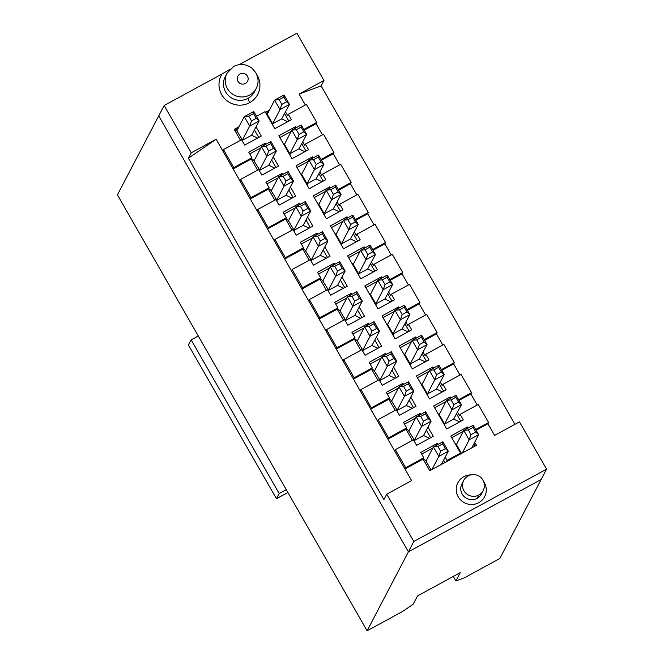 <?xml version="1.0" encoding="UTF-8"?>
<svg xmlns="http://www.w3.org/2000/svg" width="664" height="664" viewBox="0 0 664 664"><rect width="100%" height="100%" fill="white"/><g stroke="black" fill="none" stroke-linecap="round" stroke-linejoin="round"><path stroke-width="1" d="M377.982 380.323L371.616 369.209L353.48 379.086L360.253 390.905L360.925 389.61L379.061 379.733L382.24 385.286L398.832 376.247L393.594 367.109M386.323 354.41L385.701 353.314L369.109 362.353L372.288 367.914L371.616 369.209M372.288 367.914L354.161 377.791L353.48 379.086L216.115 139.241L188.385 158.231L383.9 499.627L386.747 494.19L411.63 480.628L360.253 390.905M395.171 410.352L388.805 399.23L370.678 409.115L371.35 407.82L360.925 389.61M303.83 129.455L316.753 122.417L306.428 104.406L288.3 114.283L291.371 119.653L274.78 128.691L265.027 111.668L256.495 116.316M256.03 126.907L261.267 136.045L244.676 145.084L241.605 139.722L223.469 149.599L233.786 167.618L251.922 157.733L248.743 152.18L265.334 143.142L265.957 144.237M273.228 156.928L278.465 166.075L261.873 175.113L258.694 169.561L240.559 179.438L250.984 197.64L269.119 187.763L265.932 182.202L282.524 173.163L283.154 174.258M290.425 186.957L295.663 196.096L279.071 205.135L275.884 199.582L257.757 209.459L268.181 227.669L286.308 217.784L283.13 212.231L299.721 203.192L300.352 204.288M307.615 216.979L312.86 226.125L296.26 235.164L293.081 229.611L274.946 239.488L285.371 257.69L303.506 247.813L300.327 242.252L316.919 233.213L317.541 234.309M324.812 247.008L330.049 256.146L313.458 265.185L310.279 259.632L292.143 269.509L302.568 287.719L320.704 277.834L317.525 272.281L334.116 263.243L334.739 264.338M342.01 277.029L347.247 286.176L330.655 295.214L327.476 289.662L309.341 299.539L319.766 317.741L337.901 307.864L334.714 302.303L351.306 293.264L351.937 294.359M359.207 307.058L364.445 316.197L347.853 325.236L344.666 319.683L326.539 329.56L336.963 347.77L355.091 337.885L351.912 332.332L368.503 323.293L369.134 324.389M376.405 337.08L381.642 346.226L365.042 355.265L361.863 349.712L343.728 359.589L354.161 377.791M371.35 407.82L389.486 397.935L386.307 392.382L402.899 383.344L403.521 384.439M410.792 397.13L416.029 406.277L399.438 415.315L396.259 409.763L378.123 419.64L388.548 437.842L406.683 427.965L403.496 422.404L420.088 413.365L420.719 414.461M427.989 427.159L433.227 436.298L416.635 445.336L413.448 439.784L395.321 449.661L405.638 467.68L423.773 457.803L420.694 452.433L437.286 443.394L437.916 444.49M445.187 457.181L447.038 460.418L460.55 453.055L450.798 436.032L467.39 426.994L468.02 428.089M475.673 429.525L488.596 422.487L478.279 404.467L460.144 414.344L463.331 419.905L446.739 428.944L433.6 406.011L450.192 396.972L450.823 398.06M458.592 399.686L471.506 392.648L461.082 374.438L442.954 384.323L446.133 389.876L429.542 398.915L416.411 375.982L433.003 366.943L433.625 368.039M441.394 369.657L454.317 362.619L443.892 344.417L425.757 354.294L428.936 359.855L412.344 368.893L399.213 345.961L415.805 336.922L416.428 338.009M424.196 339.636L437.119 332.598L426.695 314.387L408.559 324.273L411.738 329.825L395.146 338.864L382.016 315.931L398.607 306.892L399.23 307.988M406.999 309.607L419.922 302.568L409.497 284.366L391.362 294.243L394.549 299.804L377.957 308.843L364.818 285.91L381.41 276.871L382.041 277.959M389.809 279.586L402.724 272.547L392.299 254.337L374.172 264.222L377.351 269.775L360.759 278.814L347.621 255.881L364.221 246.842L364.843 247.938M372.612 249.556L385.535 242.518L375.11 224.316L356.975 234.193L360.154 239.754L343.562 248.792L330.431 225.86L347.023 216.821L347.646 217.908M355.414 219.535L368.337 212.497L357.913 194.286L339.777 204.172L342.956 209.724L326.364 218.763L313.234 195.83L329.825 186.792L330.448 187.887M338.217 189.506L351.14 182.467L340.715 164.265L322.579 174.142L325.767 179.703L309.175 188.742L296.036 165.809L312.628 156.77L313.259 157.858M321.027 159.484L333.942 152.446L323.517 134.236L305.39 144.121L308.569 149.674L291.977 158.713L278.838 135.78L295.438 126.741L296.061 127.837M343.728 359.589L343.056 360.884M360.784 350.301L354.418 339.179L336.283 349.065L336.963 347.77M326.539 329.56L325.858 330.855M343.587 320.272L337.221 309.158L319.085 319.035L319.766 317.741M309.341 299.539L308.66 300.833M326.389 290.251L320.023 279.129L301.896 289.014L302.568 287.719M292.143 269.509L291.471 270.804M309.2 260.222L302.834 249.108L284.698 258.985L285.371 257.69M274.946 239.488L274.273 240.783M292.002 230.201L285.636 219.078L267.501 228.964L268.181 227.669M257.757 209.459L257.076 210.754M274.805 200.171L268.439 189.057L250.303 198.934L250.984 197.64M240.559 179.438L239.878 180.732M257.607 170.15L251.241 159.028L233.114 168.913L233.786 167.618M223.469 149.599L222.789 150.894M256.686 74.376A20.576 20.103 -152.4 0 1 249.614 102.688A20.576 20.103 -152.4 0 1 221.676 94.645A20.576 20.103 -152.4 0 1 222.075 73.953L164.149 105.518L191.232 152.795L216.115 139.241M240.517 140.311L234.251 129.364L238.957 126.799M265.434 112.374L269.318 110.257M285.553 111.959L287.62 115.578L288.3 114.283M305.349 104.995L299.082 94.039L323.966 80.485L296.891 33.2L239.214 64.615M191.232 152.795L188.385 158.231M474.702 442.241L476.461 445.312L429.766 470.751L423.092 459.098L404.957 468.975L405.638 467.68M386.747 494.19L413.821 541.467L546.563 469.157L519.48 421.872L494.597 435.435L487.924 423.781L476.08 430.231M483.641 481.574A15.089 14.741 -152.4 0 1 478.702 502.714A15.089 14.741 -152.4 0 1 458.218 496.813A15.089 14.741 -152.4 0 1 470.876 474.893M395.321 449.661L394.64 450.956M412.369 440.373L406.003 429.259L387.867 439.136L388.548 437.842M378.123 419.64L377.442 420.934M388.805 399.23L389.486 397.935M254.428 129.953L258.719 137.44M251.241 159.028L251.922 157.733M249.73 153.915L260.794 147.939M264.388 145.084L265.334 143.142M271.626 159.982L275.917 167.461M268.439 189.057L269.119 187.763M282.524 173.163L281.586 175.113M288.823 190.004L293.106 197.49M285.636 219.078L286.308 217.784M299.721 203.192L298.783 205.135M306.021 220.033L310.304 227.511M302.834 249.108L303.506 247.813M316.919 233.213L315.981 235.164M323.21 250.054L327.501 257.541M320.023 279.129L320.704 277.834M334.116 263.243L333.179 265.185M340.408 280.083L344.699 287.562M337.221 309.158L337.901 307.864M351.306 293.264L350.368 295.214M357.606 310.105L361.888 317.591M354.418 339.179L355.091 337.885M368.503 323.293L367.565 325.236M374.803 340.134L379.086 347.612M385.701 353.314L384.763 355.265M391.992 370.155L396.283 377.642M402.899 383.344L401.961 385.286M409.19 400.184L413.481 407.663M406.003 429.259L406.683 427.965M404.492 424.138L415.556 418.162M419.15 415.315L420.088 413.365M426.388 430.206L430.67 437.692M423.092 459.098L423.773 457.803M421.648 454.101L432.862 447.993M436.24 445.395L437.286 443.394M446.357 461.712L447.038 460.418M443.585 460.235L444.888 462.509M459.87 454.35L460.55 453.055M451.752 437.7L463.198 431.459M466.344 429.002L467.39 426.994M473.789 444.009L474.992 446.108M487.924 423.781L488.596 422.487M457.504 412.211L459.471 415.639L460.144 414.344M450.192 396.972L449.254 398.915M456.591 413.979L460.774 421.291M434.621 407.787L445.893 401.654M458.99 400.392L470.834 393.943L471.506 392.648M440.315 382.19L442.274 385.618L442.954 384.323M433.003 366.943L432.007 368.918M439.394 383.95L443.585 391.262M417.399 377.708L428.753 371.516M441.801 370.363L453.636 363.913L454.317 362.619M423.117 352.161L425.076 355.589L425.757 354.294M415.805 336.922L414.809 338.889M422.196 353.929L426.388 361.241M400.201 347.679L411.555 341.495M424.603 340.341L436.439 333.892L437.119 332.598M405.92 322.14L407.887 325.567L408.559 324.273M398.607 306.892L397.62 308.868M404.998 323.899L409.19 331.212M383.003 317.658L394.358 311.466M407.406 310.312L419.25 303.863L419.922 302.568M388.722 292.11L390.689 295.538L391.362 294.243M381.41 276.871L380.422 278.838M387.801 293.878L391.992 301.19M365.806 287.628L377.169 281.445M390.208 280.291L402.052 273.842L402.724 272.547M371.533 262.089L373.492 265.517L374.172 264.222M364.221 246.842L363.225 248.817M370.612 263.849L374.803 271.161M348.608 257.607L359.971 251.415M373.019 250.262L384.854 243.812L385.535 242.518M354.335 232.06L356.294 235.488L356.975 234.193M347.023 216.821L346.027 218.788M353.414 233.828L357.606 241.14M331.419 227.578L342.773 221.394M355.821 220.24L367.657 213.791L368.337 212.497M337.138 202.039L339.096 205.466L339.777 204.172M329.825 186.792L328.838 188.767M336.216 203.798L340.408 211.11M314.221 197.557L325.576 191.365M338.623 190.211L350.467 183.762L351.14 182.467M319.94 172.009L321.907 175.437L322.579 174.142M312.628 156.77L311.64 158.737M319.019 173.777L323.21 181.089M297.024 167.527L308.387 161.344M321.426 160.19L333.27 153.741L333.942 152.446M302.751 141.988L304.71 145.416L305.39 144.121M295.438 126.741L294.492 128.683M301.829 143.748L306.013 151.06M279.859 137.564L291.131 131.422M304.236 130.161L316.072 123.712L316.753 122.417M284.632 113.727L288.823 121.039M413.821 541.467L408.418 551.817L541.152 479.508L546.563 469.157M436.439 333.892L442.805 345.006M453.636 363.913L460.003 375.027M470.834 393.943L477.2 405.057M514.94 424.346L321.127 85.922L299.082 94.039M316.072 123.712L322.438 134.825M333.27 153.741L339.636 164.855M350.467 183.762L356.825 194.876M367.657 213.791L374.023 224.905M384.854 243.812L391.221 254.926M402.052 273.842L408.418 284.956M419.25 303.863L425.616 314.977M321.127 85.922L323.966 80.485M367.109 630.8L402.666 611.428L413.232 604.19L417.565 595.907L460.227 572.667L455.894 580.95L464.294 577.854L499.851 558.482L541.143 479.516L408.41 551.826L158.737 115.868L408.418 551.817L367.109 630.8L117.437 194.843L164.149 105.518M222.083 73.953L229.719 69.463M234.799 130.318L238.036 128.559M265.982 113.328L268.405 112.017M256.204 88.445L254.445 91.815A16.459 16.085 -152.4 0 1 225.644 91.931A16.459 16.077 -152.4 0 1 225.279 76.559L227.038 73.189A16.459 16.085 -152.4 0 0 249.747 95.002A16.459 16.085 -152.4 0 0 256.204 88.445C258.072 84.726 258.52 80.9 257.566 76.966L255.872 72.758L252.171 68.342C246.244 63.927 240.077 63.296 233.662 66.45L227.038 73.189M477.084 498.39A10.973 10.724 -152.4 0 1 461.945 483.849L463.704 480.479A10.973 10.724 -152.4 0 0 478.844 495.02L477.084 498.39A10.973 10.724 -152.4 0 0 481.392 494.016L483.151 490.654A10.973 10.724 -152.4 0 1 478.844 495.02M370.097 364.079L381.178 358.095M380.223 381.775L380.148 380.372L374.413 371.027L381.817 356.867L391.303 351.704L396.715 361.158L387.236 366.32L379.833 380.489M374.546 370.778L371.857 368.736M266.92 183.928L278 177.944M284.117 213.957L295.198 207.965M301.315 243.978L312.395 237.994M318.512 274.008L329.593 268.015M335.702 304.029L346.791 298.045M352.899 334.058L363.98 328.066M387.295 394.109L398.375 388.116M395.13 378.272L389.154 375.459L380.148 380.372M389.154 375.459L396.715 361.158L393.802 358.527L389.062 361.116L387.236 366.32L381.817 356.867L386.357 356.385L391.096 353.804L391.303 351.704M287.637 121.686L281.694 118.864L272.68 123.77L272.771 125.181M281.694 118.864L289.496 104.422L280.009 109.593L272.68 123.77L267.268 114.308L266.588 114.382M253.739 111.502L253.532 113.602L256.238 118.325L259.151 120.956L249.672 126.118L244.252 116.665L253.739 111.502L259.151 120.956L251.59 135.257L257.532 138.087M251.59 135.257L242.576 140.17L242.667 141.581M242.576 140.17L236.841 130.808L235.164 130.957M254.179 160.597L251.49 158.563M259.856 171.594L259.773 170.191L254.046 160.854L254.544 159.875M259.773 170.191L268.779 165.286L274.755 168.092M277.054 201.624L276.971 200.221L271.244 190.875L278.648 176.715L288.126 171.553L293.546 181.006L284.059 186.169L276.656 200.337M271.368 190.626L268.688 188.584M276.971 200.221L285.976 195.307L291.952 198.121M294.252 231.645L294.169 230.242L288.433 220.904L288.94 219.925M288.566 220.647L285.877 218.614M294.169 230.242L303.174 225.337L309.15 228.142M311.441 261.674L311.366 260.271L305.631 250.926L313.034 236.766L322.521 231.603L327.933 241.057L318.454 246.219L311.051 260.388M305.764 250.677L303.074 248.635M311.366 260.271L320.372 255.358L326.348 258.171M328.638 291.695L328.555 290.292L322.828 280.955L323.335 279.976M322.961 280.698L320.272 278.664M328.555 290.292L337.561 285.387L343.537 288.193M345.836 321.725L345.753 320.322L340.026 310.976L340.524 310.005M340.151 310.727L337.47 308.685M345.753 320.322L354.759 315.408L360.735 318.222M363.034 351.746L362.951 350.343L357.215 341.005L357.722 340.026M357.348 340.748L354.659 338.715M362.951 350.343L371.956 345.438L377.932 348.243M391.743 400.799L389.054 398.765M397.421 411.796L397.338 410.393L391.611 401.056L392.117 400.077M397.338 410.393L406.351 405.488L412.319 408.294M414.618 441.826L414.535 440.423L408.808 431.077L416.212 416.917L425.69 411.755L431.11 421.208L421.623 426.371L414.22 440.539M408.933 430.828L406.252 428.786M414.535 440.423L423.541 435.509L429.517 438.323M431.11 470.021L425.998 461.106L426.504 460.127M426.13 460.849L423.3 458.691M461.497 453.462L456.417 444.589L455.139 443.618M453.645 419.117L444.639 424.022L439.219 414.56L446.548 400.384L456.035 395.221L461.447 404.675L453.645 419.117L459.621 421.922M458.534 402.052L453.794 404.633L451.968 409.846L446.548 400.384L451.088 399.911L455.828 397.321L458.534 402.052L461.447 404.675L451.968 409.846L445.096 423.034L444.722 425.425M439.219 414.56L437.958 413.614M436.447 389.087L427.442 393.993L422.03 384.539L429.359 370.363L438.838 365.2L444.249 374.654L436.447 389.087L442.423 391.893M441.344 372.031L436.597 374.612L434.771 379.816L429.359 370.363L433.891 369.881L438.63 367.3L441.344 372.031L444.249 374.654L434.771 379.816L427.898 393.005L427.516 395.387M422.03 384.539L420.752 383.576M419.258 359.066L410.244 363.972L404.832 354.51L412.161 340.333L421.64 335.171L427.06 344.624L419.258 359.066L425.226 361.872M424.147 342.002L419.407 344.583L417.573 349.795L412.161 340.333L416.693 339.86L421.441 337.271L424.147 342.002L427.06 344.624L417.573 349.795L410.701 362.984L410.327 365.374M404.832 354.51L403.563 353.547M402.06 329.037L393.055 333.942L387.635 324.488L394.964 310.312L404.442 305.149L409.862 314.603L402.06 329.037L408.036 331.842M406.949 311.98L402.21 314.562L400.384 319.766L394.964 310.312L399.504 309.831L404.243 307.249L406.949 311.98L409.862 314.603L400.384 319.766L393.511 332.954L393.138 335.345M387.635 324.488L386.365 323.526M384.863 299.016L375.857 303.921L370.437 294.459L377.766 280.283L387.253 275.12L392.665 284.574L384.863 299.016L390.839 301.821M389.751 281.951L385.012 284.532L383.186 289.745L377.766 280.283L382.306 279.81L387.046 277.22L389.751 281.951L392.665 284.574L383.186 289.745L376.314 302.933L375.94 305.324M370.437 294.459L369.167 293.496M367.665 268.986L358.66 273.892L353.248 264.438L360.577 250.262L370.055 245.099L375.467 254.553L367.665 268.986L373.641 271.792M372.562 251.93L367.814 254.511L365.988 259.715L360.577 250.262L365.109 249.78L369.848 247.199L372.562 251.93L375.467 254.553L365.988 259.715L359.116 272.904L358.743 275.294M353.248 264.438L351.97 263.475M350.476 238.965L341.462 243.871L336.05 234.409L343.379 220.232L352.858 215.07L358.278 224.523L350.476 238.965L356.443 241.771M355.364 221.901L350.625 224.482L348.791 229.694L343.379 220.232L347.911 219.759L352.659 217.169L355.364 221.901L358.278 224.523L348.791 229.694L341.918 242.883L341.545 245.273M336.05 234.409L334.781 233.446M333.278 208.936L324.273 213.841L318.853 204.387L326.182 190.211L335.66 185.048L341.08 194.502L333.278 208.936L339.254 211.741M338.167 191.879L333.428 194.461L331.602 199.665L326.182 190.211L330.722 189.73L335.461 187.148L338.167 191.879L341.08 194.502L331.602 199.665L324.729 212.853L324.356 215.244M318.853 204.387L317.583 203.425M316.081 178.915L307.075 183.82L301.655 174.358L308.984 160.182L318.471 155.019L323.883 164.473L316.081 178.915L322.057 181.72M320.969 161.85L316.23 164.431L314.404 169.644L308.984 160.182L313.524 159.709L318.263 157.119L320.969 161.85L323.883 164.473L314.404 169.644L307.532 182.832L307.158 185.223M301.655 174.358L300.385 173.395M298.883 148.885L289.877 153.791L284.466 144.337L291.795 130.161L301.273 124.998L306.685 134.452L298.883 148.885L304.859 151.691M303.78 131.829L299.032 134.41L297.206 139.614L291.795 130.161L296.327 129.679L301.066 127.098L303.78 131.829L306.685 134.452L297.206 139.614L290.334 152.803L289.961 155.193M284.466 144.337L283.196 143.382M389.062 361.116L386.357 356.385M281.843 104.381L279.129 99.658L274.597 100.131L284.076 94.969L289.496 104.422L286.582 101.799L281.843 104.381L280.009 109.593L274.597 100.131L267.268 114.308M256.238 118.325L251.498 120.914L249.672 126.118L242.269 140.287M251.498 120.914L248.792 116.183L244.252 116.665L236.841 130.808M254.553 159.883L261.45 146.686L270.929 141.523L276.349 150.977L266.87 156.148L259.458 170.308M268.779 165.286L276.349 150.977L273.435 148.354L268.696 150.935L266.87 156.148L261.45 146.686L265.99 146.204L270.729 143.623L270.929 141.523M285.976 195.307L293.546 181.006L290.633 178.375L285.893 180.965L284.059 186.169L278.648 176.715L283.179 176.234L287.927 173.653L288.126 171.553M303.174 225.337L310.735 211.028L301.257 216.198L293.853 230.358M303.083 210.986L300.377 206.255L295.845 206.736L305.324 201.574L310.735 211.028L307.83 208.405L303.083 210.986L301.257 216.198L295.845 206.736L288.94 219.933M320.372 255.358L327.933 241.057L325.02 238.426L320.28 241.015L318.454 246.219L313.034 236.766L317.575 236.284L322.314 233.703L322.521 231.603M337.561 285.387L345.131 271.078L335.652 276.249L328.24 290.409M337.478 271.036L334.772 266.305L330.232 266.787L339.711 261.624L345.131 271.078L342.217 268.455L337.478 271.036L335.652 276.249L330.232 266.787L323.335 279.984M354.759 315.408L362.328 301.107L352.841 306.27L345.438 320.438M354.676 301.066L351.962 296.335L347.43 296.816L356.908 291.654L362.328 301.107L359.415 298.476L354.676 301.066L352.841 306.27L347.43 296.816L340.532 310.005M371.956 345.438L379.526 331.128L370.039 336.299L362.635 350.459M371.873 331.087L369.159 326.356L364.627 326.837L374.106 321.675L379.526 331.128L376.612 328.506L371.873 331.087L370.039 336.299L364.627 326.837L357.722 340.034M392.117 400.085L399.014 386.888L408.501 381.725L413.913 391.179L404.434 396.35L397.022 410.51M406.351 405.488L413.913 391.179L410.999 388.556L406.26 391.137L404.434 396.35L399.014 386.888L403.554 386.406L408.294 383.825L408.501 381.725M423.541 435.509L431.11 421.208L428.197 418.577L423.458 421.167L421.623 426.371L416.212 416.917L420.752 416.436L425.491 413.855L425.69 411.755M431.949 469.564L438.821 456.4L433.409 446.938L426.504 460.135M437.941 446.457L442.68 443.876L445.395 448.607L448.308 451.229L438.821 456.4L440.655 451.188L437.941 446.457L433.409 446.938L442.888 441.776L448.308 451.229L441.386 464.418M462.31 453.022L469.166 439.867L463.746 430.413L456.417 444.589M468.286 429.932L473.025 427.35L475.731 432.081L478.644 434.704L469.166 439.867L470.992 434.663L468.286 429.932L463.746 430.413L473.224 425.25L478.644 434.704L471.764 447.868M391.096 353.804L393.802 358.527M268.696 150.935L265.99 146.204M270.729 143.623L273.435 148.354M285.893 180.965L283.179 176.234M287.927 173.653L290.633 178.375M300.377 206.255L305.116 203.674L305.324 201.574M305.116 203.674L307.83 208.405M320.28 241.015L317.575 236.284M322.314 233.703L325.02 238.426M334.772 266.305L339.512 263.724L339.711 261.624M339.512 263.724L342.217 268.455M351.962 296.335L356.709 293.754L356.908 291.654M356.709 293.754L359.415 298.476M369.159 326.356L373.898 323.775L374.106 321.675M373.898 323.775L376.612 328.506M406.26 391.137L403.554 386.406M408.294 383.825L410.999 388.556M423.458 421.167L420.752 416.436M425.491 413.855L428.197 418.577M442.68 443.876L442.888 441.776M473.025 427.35L473.224 425.25M455.828 397.321L456.035 395.221M453.794 404.633L451.088 399.911M438.63 367.3L438.838 365.2M436.597 374.612L433.891 369.881M421.441 337.271L421.64 335.171M419.407 344.583L416.693 339.86M404.243 307.249L404.442 305.149M402.21 314.562L399.504 309.831M387.046 277.22L387.253 275.12M385.012 284.532L382.306 279.81M369.848 247.199L370.055 245.099M367.814 254.511L365.109 249.78M352.659 217.169L352.858 215.07M350.625 224.482L347.911 219.759M335.461 187.148L335.66 185.048M333.428 194.461L330.722 189.73M318.263 157.119L318.471 155.019M316.23 164.431L313.524 159.709M301.066 127.098L301.273 124.998M299.032 134.41L296.327 129.679M284.076 94.969L283.877 97.069L286.582 101.799M248.792 116.183L253.532 113.602M279.129 99.658L283.877 97.069M445.395 448.607L440.655 451.188M475.731 432.081L470.992 434.663M453.313 576.435L455.894 580.95M286.275 489.659L279.171 493.535L276.456 498.714L287.894 492.481M276.456 498.714L188.452 345.039L191.157 339.86L198.27 335.984M191.157 339.86L279.171 493.535M247.987 98.372L249.614 102.688M239.994 74.019A5.486 5.362 -152.4 0 1 247.448 76.161A5.486 5.362 -152.4 0 1 245.414 83.473A5.486 5.362 -152.4 0 1 237.961 81.332A5.486 5.362 -152.4 0 1 239.994 74.019M483.151 490.654A10.973 10.973 0 0 0 468.178 475.93A10.973 10.973 0 0 0 463.704 480.479"/></g></svg>
